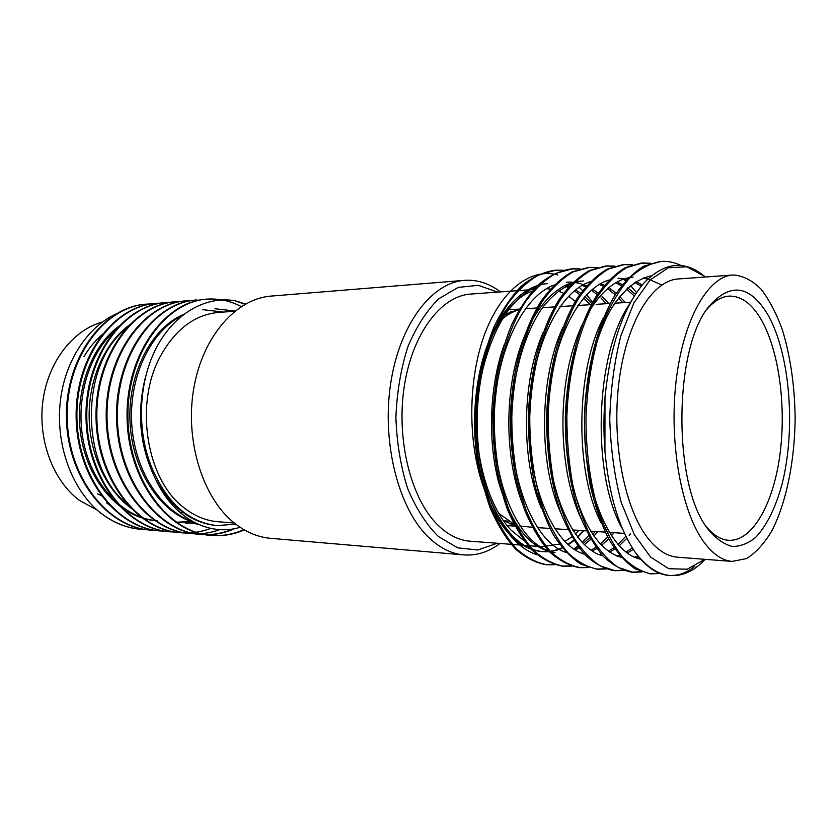 <?xml version="1.0" encoding="UTF-8"?>
<svg xmlns="http://www.w3.org/2000/svg" width="837" height="837" viewBox="0 0 837 837"><rect width="100%" height="100%" fill="white"/><g stroke="black" fill="none" stroke-linecap="round" stroke-linejoin="round"><path stroke-width="1.26" d="M498.643 513.301L513.897 524.035M519.903 526.013L532.29 527.279M536.946 307.995L525.354 308.717M519.16 309.763C512.129 311.636 505.412 315.748 499.03 322.088M244.969 304.312L235.051 300.776C206.122 295.691 174.41 313.048 156.142 348.234C138.032 383.419 136.347 433.106 152.983 470.279C168.07 503.989 189.382 522.434 216.929 525.594L235.741 524.161M234.768 311.238L218.886 312.4C194.948 314.461 175.425 329.14 160.296 356.426C134.077 404.051 146.538 479.852 183.826 507.588C194.446 515.979 205.714 520.687 217.63 521.713L234.276 522.999M245.576 303.967L235.051 300.776M145.554 376.807C136.379 413.227 139.821 447.533 155.86 479.747C171.397 507.651 191.485 522.905 216.103 525.531L216.595 525.573M155.849 479.737C174.096 518.909 209.689 536.747 240.104 527.289M146.172 304.166C104.29 306.52 65.861 356.646 66.416 416.115C66.541 475.782 105.86 526.724 149.185 529.999L154.96 530.302M155.881 303.36C114.01 305.693 75.56 356.185 76.125 416.125C76.261 476.274 115.621 527.582 158.946 530.846L159.825 530.93M165.726 302.544L165.716 302.544C123.876 304.867 85.405 355.735 85.991 416.146C86.138 476.766 125.529 528.461 168.854 531.715L169.744 531.788M175.728 301.718L175.718 301.718C133.899 304.009 95.418 355.254 96.014 416.156C96.161 477.268 135.594 529.35 178.909 532.594L179.798 532.667M186.672 300.807L185.856 300.881C144.079 303.151 105.588 354.783 106.194 416.177C106.362 477.781 145.816 530.25 189.12 533.483L190.02 533.567M196.172 300.023L196.14 300.023C154.406 302.293 115.924 354.313 116.531 416.198C116.72 478.293 156.205 531.171 199.478 534.393C211.186 535.418 222.443 533.567 233.261 528.848M241.244 306.562C230.185 300.797 218.645 298.328 206.593 299.154C164.91 301.404 126.418 353.81 127.046 416.209C127.234 478.816 166.741 532.102 210.003 535.314C221.742 536.339 233.042 534.445 243.881 529.654M183.324 512.767L183.941 512.453M116.584 329.14C88.9 352.126 74.43 400.191 83.857 443.547C93.148 486.768 124.41 518.249 157.178 520.823M187.917 515.874L188.503 515.623M127.182 327.832C79.274 363.038 79.243 468.04 128.406 505.014M192.615 518.553L193.169 518.365M177.036 522.403L192.991 521.744M195.67 523.146L185.605 523.094L196.088 523.355M197.532 524.035L195.879 523.92L197.563 524.056M181.65 315.947C151.33 330.971 129.222 375.593 131.66 422.444C133.941 469.421 160.348 510.57 192.709 521.587M235.019 311.029L214.942 308.748M118.226 313.069C88.774 325.07 64.554 360.391 60.233 402.388C55.681 444.405 71.323 487.678 98.17 510.978C111.269 521.713 125.32 527.791 140.334 529.225L145.648 529.518M151.434 303.915L146.956 304.103C105.075 306.447 66.636 356.604 67.19 416.115C67.316 475.824 106.644 526.787 149.969 530.062L155.347 530.365M161.217 303.109L156.665 303.297C114.805 305.631 76.345 356.154 76.92 416.125C77.046 476.305 116.416 527.655 159.741 530.92L165.203 531.213M171.146 302.293L166.521 302.481C124.682 304.794 86.211 355.694 86.797 416.146C86.933 476.797 126.335 528.534 169.66 531.788L175.195 532.081M181.231 301.466L176.523 301.655C134.715 303.946 96.234 355.223 96.83 416.156C96.977 477.31 136.421 529.423 179.735 532.667C190.407 533.608 200.734 532.186 210.694 528.398M191.453 300.629L186.682 300.807C144.906 303.088 106.414 354.742 107.021 416.177C107.188 477.812 146.653 530.323 189.947 533.556C200.263 534.466 210.254 533.159 219.901 529.612M196.988 299.949C155.253 302.209 116.761 354.26 117.379 416.188C117.557 478.335 157.042 531.244 200.325 534.466C212.347 535.513 223.887 533.535 234.956 528.545M223.113 299.897L207.45 299.081C165.768 301.32 127.276 353.769 127.904 416.209C128.092 478.869 167.609 532.175 210.861 535.387C222.454 536.402 233.607 534.571 244.32 529.905M98.17 510.978C110.997 521.671 124.797 527.728 139.58 529.151L140.428 529.235M180.761 513.196L183.251 511.92M120.078 325.384C90.427 345.963 73.133 394.541 81.576 439.645C89.831 484.613 121.878 518.103 155.672 520.698M187.195 515.425L187.791 515.163M130.593 324.201C106.017 341.088 88.984 377.351 89.13 415.738C89.318 454.334 106.676 491.047 132.068 508.896M191.882 518.166L192.437 517.967M175.477 522.288L192.447 521.441M223.385 312.065L202.784 309.669M183.648 314.367C151.664 327.706 127.58 373.469 130.017 422.12C132.246 470.886 160.631 513.144 194.477 522.539M106.634 502.922L109.888 505.192M174.975 507.766L177.025 506.584M103.704 333.335C96.109 339.56 89.517 347.345 83.92 356.667M102.24 322.088C73.039 329.987 48.075 361.835 42.907 400.954C37.675 440.042 53.223 480.993 79.442 500.411L97.144 510.078M97.354 493.82L102.219 496.069M111.133 498.821L114.188 499.396M512.307 523.313L510.026 523.993M510.455 311.448L512.736 312.138M523.073 526.599L520.52 526.504M514.671 525.531L503.236 520.457M503.654 314.953L519.526 309.115M464.776 280.322L271.491 296.057C236.777 298.275 203.046 335.585 193.891 387.667C184.6 439.666 202.292 497.094 233.628 522.466C245.126 531.798 257.283 537.072 270.1 538.275L463.405 554.868C451.258 553.707 439.697 547.9 428.711 537.459C398.768 509.063 381.62 443.369 390.617 383.89C399.458 324.306 431.902 282.247 464.776 280.322C477.404 279.568 489.289 283.429 500.432 291.904M499.919 543.495C488.484 552.117 476.316 555.904 463.405 554.868M497.094 543.276L477.791 549.982L457.734 547.837L438.347 536.454C426.179 524.38 415.905 508.268 407.525 488.128C400.651 466.167 396.78 442.616 395.891 417.464C396.884 392.312 400.86 368.782 407.828 346.853C416.292 326.754 426.629 310.694 438.85 298.673L458.278 287.384L478.335 285.333L497.607 292.113M533.724 289.487L470.917 294.059C441.35 295.566 412.275 333.283 404.229 386.652C396.047 439.938 411.072 499.082 437.803 525.029C447.868 534.812 458.498 540.189 469.683 541.162L539.834 546.498M508.53 309.753L519.557 309.073M578.942 530.376L575.197 534.006M571.849 536.831L564.787 541.529M559.409 544.081L541.874 546.739M524.119 540.786L511.009 530.062C486.82 504.763 472.152 449.082 477.184 395.943C482.154 342.751 505.674 300.41 532.29 291.088M546.467 288.744L550.286 289.047M558.363 291.004L563.542 293.232M568.616 296.204L575.333 301.425M578.566 304.522L579.382 305.369M537.208 554.879C517.256 548.329 501.154 528.754 488.913 496.153C502.807 530.679 520.656 549.177 542.481 551.635C549.292 552.221 555.935 551.008 562.412 548.015M568.26 544.803L574.088 540.545M577.676 537.323L583.787 530.689M573.732 549.02L577.812 546.09M582.081 542.439L588.756 535.481M592.638 302.272L586.611 294.791M582.625 290.585L579.131 287.321M547.492 283.617C523.366 285.155 499.009 310.15 485.523 350.452C472.016 390.973 471.022 443.788 482.51 484.204C496.582 526.002 516.157 548.444 541.225 551.541C548.381 552.148 555.349 550.851 562.14 547.67M567.904 544.489L573.837 540.147M577.404 536.967L583.305 530.658M482.51 484.204C467.004 438.044 468.615 375.583 485.481 331.996C502.482 288.388 531.652 267.882 557.704 274.923M680.732 265.36C674.277 262.284 667.717 260.987 661.042 261.447C650.485 263.205 640.19 268.541 630.177 277.455C620.51 288.388 611.847 302.523 604.188 319.87C593.559 348.474 587.501 380.845 586.005 416.972C585.89 453.225 590.42 485.753 599.595 514.535C606.239 531.903 613.981 546.163 622.801 557.327C631.966 566.398 641.445 571.912 651.238 573.868L660.267 573.481M650.82 263.257L642.649 262.975L626.777 267.526C616.314 273.856 606.49 283.628 597.325 296.832C579.779 325.865 568.375 370.278 566.858 416.952C566.911 440.45 568.836 462.882 572.644 484.225C577.488 504.68 583.724 522.476 591.361 537.605C599.669 551.008 608.645 560.947 618.292 567.444L633.013 572.278L641.864 571.964M632.615 264.701L624.611 264.471L608.572 269.001C597.995 275.289 588.087 284.978 578.827 298.066C561.114 326.817 549.627 370.76 548.109 416.92C548.183 440.168 550.139 462.359 554.01 483.483C558.907 503.728 565.226 521.336 572.958 536.318C581.37 549.595 590.462 559.451 600.234 565.896L615.143 570.719L623.827 570.468M614.776 266.114L606.951 265.936L590.744 270.445C580.072 276.691 570.06 286.285 560.717 299.248C542.847 327.727 531.265 371.209 529.769 416.878C529.706 451.97 534.445 483.483 543.966 511.397C550.872 528.241 558.907 542.104 568.072 552.964C577.593 561.815 587.438 567.224 597.618 569.181L606.145 568.993M636.559 292.531L630.481 285.563M625.553 280.876L624.14 279.684M597.283 267.516L589.625 267.369L573.261 271.868C562.485 278.062 552.389 287.583 542.972 300.42C524.956 328.627 513.301 371.659 511.815 416.857C511.773 451.572 516.565 482.761 526.201 510.392C533.179 527.069 541.298 540.807 550.558 551.573C560.183 560.351 570.143 565.728 580.439 567.685L588.809 567.549M580.125 268.886L572.623 268.782L556.113 273.26C545.253 279.412 535.073 288.849 525.584 301.582C507.431 329.527 495.703 372.109 494.228 416.836C494.207 451.185 499.051 482.049 508.781 509.409C515.833 525.929 524.035 539.53 533.389 550.212C543.119 558.917 553.184 564.253 563.583 566.21L571.807 566.115M563.301 270.236L555.956 270.173L539.321 274.63C528.367 280.73 518.103 290.083 508.551 302.691C490.262 330.374 478.471 372.538 477.006 416.795C476.996 450.798 481.903 481.348 491.727 508.446C498.842 524.799 507.117 538.275 516.565 548.873C526.379 557.505 536.538 562.809 547.053 564.766L555.119 564.713M629.623 304.009C594.448 354.888 591.654 476.577 622.676 529.204M603.697 317.369C575.186 370.749 574.757 473.501 601.395 523.407M647.566 279.16L643.36 277.957M633.075 277.152C606.888 278.658 580.512 312.599 568.982 364.765C557.452 416.857 562.935 480.354 581.066 518.584M634.498 557.18L638.035 556.019M641.247 286.181L634.749 282.435M626.767 279.537L625.354 279.213M562.914 327.372C538.944 378.429 538.526 465.152 561.083 513.552M616.66 555.883L619.453 555.067M626.034 552.106L632.301 547.879M634.32 295.953L626.474 289.079M621.493 285.783L616.911 283.408M608.373 280.583L607.704 280.447M543.046 332.728C521.409 382.185 521.043 461.166 541.434 508.279M599.166 554.607L601.228 554.063M608.342 551.154L613.96 547.66M617.936 544.479L625.877 536.214M622.718 302.691L618.501 298.003M615.226 294.812L608.771 289.623M603.372 286.296L599.407 284.392M580.742 281.106C555.255 282.655 529.559 312.075 516.963 358.299C504.345 404.658 506.73 462.924 522.1 502.713M582.008 553.341L583.347 553.027M590.995 550.171L595.986 547.304M600.38 544.05L607.672 537.03M610.183 534.079L611.418 532.52M606.312 303.705L600.935 297.941M597.294 294.645L591.414 290.219M585.586 286.871L582.249 285.375M504.292 344.405C489.603 384.821 487.479 439.498 498.507 481.756C511.533 525.605 530.386 549.239 555.077 552.65M565.184 552.096L565.812 551.96M573.983 549.187L578.367 546.843M583.169 543.558L589.886 537.542M592.742 534.435L595.222 531.453M590.211 304.699L583.703 297.993M579.717 294.603L574.391 290.857M568.156 287.51L565.414 286.369M704.785 559.304L687.282 569.202L668.794 568.71L650.642 557.118L634.279 534.581L621.2 502.326C614.525 476.671 610.707 448.925 609.744 419.107C610.612 389.247 614.348 361.396 620.949 335.532L633.933 302.889L650.234 279.872L668.376 267.777L686.884 266.794L704.419 276.231C684.404 259.732 664.159 262.086 643.663 283.304C623.303 307.577 610.487 344.886 605.235 395.231C603.665 413.394 603.519 431.494 604.795 449.511C608.583 493.474 618.595 527.561 634.854 551.761C645.829 566.356 657.474 574.266 669.809 575.49C682.312 576.452 693.946 571.221 704.733 559.796L705.162 559.336M634.854 551.761C645.337 566.335 656.49 574.203 668.324 575.364C677.635 576.159 686.497 573.104 694.919 566.189M661.031 261.447L643.831 266.145C633.473 272.517 623.753 282.372 614.672 295.691C597.294 324.986 585.984 369.839 584.446 416.983C584.488 440.722 586.381 463.363 590.137 484.926C594.919 505.579 601.081 523.543 608.625 538.808C616.827 552.326 625.689 562.349 635.22 568.888L649.753 573.743L659.546 573.209M650.098 263.488L641.173 263.1L625.291 267.652C614.818 273.971 604.994 283.733 595.818 296.936C578.262 325.938 566.848 370.32 565.331 416.941C565.226 452.775 569.84 484.916 579.152 513.384C585.89 530.553 593.747 544.667 602.692 555.726C611.993 564.713 621.619 570.196 631.548 572.152L641.152 571.702M631.914 264.921L623.178 264.586L607.128 269.116C596.54 275.404 586.622 285.082 577.352 298.15C559.629 326.88 548.13 370.781 546.613 416.91C546.54 452.357 551.217 484.163 560.644 512.338C567.476 529.34 575.417 543.318 584.488 554.272C593.904 563.196 603.644 568.637 613.709 570.593L623.136 570.227M614.076 266.323L605.538 266.051L589.321 270.56C578.639 276.796 568.616 286.39 559.273 299.343C541.393 327.801 529.811 371.241 528.304 416.878C528.388 439.864 530.386 461.794 534.299 482.687C539.269 502.702 545.672 520.133 553.498 534.958C562.014 548.099 571.221 557.871 581.119 564.264L596.216 569.066L605.465 568.762M596.603 267.714L588.244 267.484L571.87 271.983C561.083 278.166 550.987 287.677 541.56 300.514C523.533 328.7 511.867 371.691 510.382 416.847C510.34 451.541 515.132 482.698 524.778 510.308C531.767 526.975 539.886 540.702 549.156 551.468C558.792 560.235 568.762 565.603 579.068 567.559L588.139 567.329M579.455 269.075L571.273 268.897C560.152 270.665 549.334 275.812 538.819 284.36C528.691 294.812 519.631 308.278 511.627 324.756C500.557 351.917 494.29 382.603 492.826 416.816C492.794 451.153 497.659 481.986 507.389 509.325C514.452 525.835 522.665 539.426 532.018 550.097C541.759 558.802 551.824 564.138 562.234 566.094L571.148 565.917M562.642 270.414L554.628 270.278C543.422 272.046 532.51 277.162 521.911 285.637C511.71 295.995 502.587 309.334 494.531 325.656C483.388 352.555 477.09 382.927 475.636 416.795C475.625 450.766 480.532 481.296 490.367 508.362C497.481 524.715 505.768 538.181 515.226 548.758C525.05 557.4 535.22 562.694 545.734 564.651L554.481 564.525M605.852 388.891L604.984 397.429L604.931 451.237M651.165 275.875C636.957 278.847 623.241 289.884 611.366 308.539C596.111 334.999 586.182 374.474 584.613 415.874C582.385 490.22 609.964 553.613 640.713 559.221M661.785 284.967L644.72 277.465M576.452 347.083C563.971 388.012 562.401 441.078 571.943 482.876C583.127 526.201 599.669 551.091 621.577 557.536M635.838 557.735L638.777 556.94M642.282 284.915L636.068 281.598M627.394 278.867L618.02 278.282M608.886 280.05C576.306 289.571 547.942 350.734 547.168 419.986C546.122 489.457 572.675 548.287 602.807 555.852M617.978 556.406L620.144 555.894M627.321 553.058L633.264 549.375M635.409 294.258L627.74 287.907M622.404 284.622L618.198 282.624M590.273 281.703C557.777 292.029 529.821 352.157 529.078 419.871C528.063 487.804 554.272 545.724 584.383 554.167M600.453 555.098L601.866 554.795M609.608 552.033L614.881 549.02M619.171 545.829L626.892 538.254M629.173 535.513L630.512 533.786M625.281 302.534L619.725 296.465M616.22 293.243L610.016 288.524M604.241 285.218L600.673 283.659M583.368 280.908C568.741 282.634 554.293 292.082 541.769 308.686C525.49 332.53 514.42 368.939 511.763 408.226C507.609 478.722 534.33 542.857 566.293 552.493M583.274 553.812L583.944 553.686M592.24 551.008L596.886 548.549M601.594 545.316L608.666 538.892M611.366 535.889L613.96 532.688M608.834 303.549L602.127 296.507M598.267 293.191L592.638 289.194M586.434 285.888C579.915 282.979 573.282 281.745 566.544 282.174M554.063 284.998C521.838 296.769 494.719 354.857 494.008 419.651C493.066 484.654 518.542 540.775 548.538 550.819M575.207 549.961L579.225 547.994M584.362 544.73L590.859 539.248M593.904 536.098L597.712 531.61M591.885 303.632L584.875 296.654M580.658 293.253L575.594 289.895M568.961 286.589L566.639 285.72M536.454 286.631C512.066 297.71 494.259 325.038 483.012 368.615C473.365 410.454 475.855 460.088 488.881 496.153M732.061 561.407L677.342 557.191C667.424 556.302 657.955 550.422 648.957 539.541C625.051 510.685 611.428 443.474 618.846 382.938C626.128 322.308 652.295 280.081 678.504 278.951L733.181 274.975C708.133 275.98 683.002 319.378 676.003 381.954C668.868 444.416 681.967 513.772 704.89 543.38C713.511 554.544 722.561 560.56 732.061 561.407L746.541 558.593C755.863 552.797 764.338 543.475 771.986 530.616C786.33 502.493 794.595 461.469 795.15 418.981C794.784 386.495 790.546 356.834 782.428 329.987C776.433 313.509 769.308 299.887 761.053 289.142C752.296 280.395 743.005 275.666 733.181 274.975M768.293 315.497C790.295 354.919 795.966 429.883 781.946 484.56C775.543 507.86 766.818 525.427 755.769 537.26C748.205 543.527 740.327 546.582 732.113 546.415C723.879 544.259 715.97 538.662 708.405 529.601C672.634 486.925 673.23 347.606 709.305 306.049C730.649 281.975 750.318 285.124 768.293 315.497M706.564 526.986C713.553 535.241 720.845 539.666 728.452 540.273C751.992 541.842 772.844 504.983 779.665 456.615C786.529 408.194 779.425 351.896 761.586 320.299C752.264 304.03 741.54 295.963 729.414 296.099C721.63 296.497 714.149 300.912 706.962 309.313M207.44 299.081L206.582 299.154M210.861 535.387L210.003 535.314M200.325 534.466L199.478 534.393M189.947 533.556L189.12 533.483M179.725 532.667L178.909 532.594M169.66 531.788L168.854 531.715M159.741 530.92L158.946 530.846M149.969 530.062L149.185 529.999M140.334 529.225L139.58 529.151M216.103 525.531L216.929 525.594M173.991 503.55L172.725 503.466M507.128 525.615L514.985 526.138M545.734 564.651L547.053 564.766M562.234 566.094L563.583 566.21M579.068 567.559L580.439 567.685M596.216 569.066L597.618 569.181M613.709 570.593L615.143 570.719M631.558 572.152L633.013 572.278M649.753 573.743L651.238 573.868M668.324 575.364L669.809 575.49M554.617 270.278L555.946 270.173M571.263 268.897L572.623 268.782M588.233 267.495L589.614 267.38M605.528 266.051L606.94 265.936M623.178 264.586L624.611 264.471M641.173 263.1L642.638 262.975M604.984 397.429L605.172 395.231M604.617 447.324L604.785 449.521M542.481 551.646L541.225 551.541M537.281 527.613L549.961 528.45M554.701 528.764L567.988 529.643M572.466 529.947L586.402 530.867M590.598 531.139L605.214 532.112M609.116 532.374L624.538 533.389M542.512 307.65L554.701 306.897M560.026 306.572L572.822 305.777M577.896 305.463L591.33 304.637M596.143 304.333L610.236 303.465M614.766 303.182L630.617 302.209M503.79 520.813L508.279 521.095M505.129 314.545L508.697 314.335"/></g></svg>
